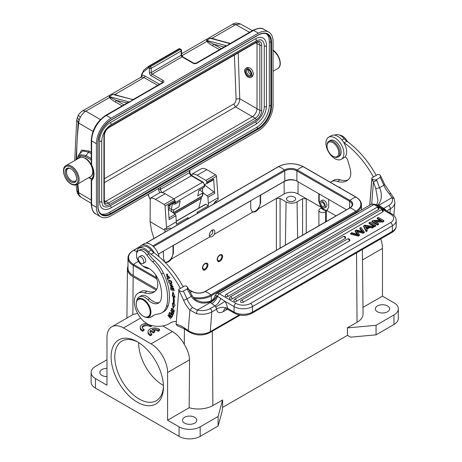 <?xml version="1.0" encoding="UTF-8"?>
<svg xmlns="http://www.w3.org/2000/svg" width="462" height="462" viewBox="0 0 462 462"><rect width="100%" height="100%" fill="white"/><g stroke="black" fill="none" stroke-linecap="round" stroke-linejoin="round"><path stroke-width="0.69" d="M156.78 289.154L133.235 275.566A17.92 10.349 0 0 1 127.986 268.249L127.986 258.027A17.92 10.349 0 0 0 133.235 265.344L133.235 275.566M346.581 209.771L296.887 181.081A8.57 4.949 0 0 0 284.759 181.081L158.322 254.083M150.19 312.116A9.869 5.7 -120 0 0 143.214 300.023A9.869 5.7 -120 0 0 136.232 304.054A9.869 5.7 -120 0 0 143.214 316.141A9.869 5.7 -120 0 0 150.19 312.116M136.232 304.054L136.232 303.632A10.389 6 60 0 1 138.386 298.874A10.389 6 60 0 1 146.39 301.657A10.389 6 60 0 1 150.93 312.116A10.389 6 60 0 1 148.776 316.868A10.389 6 60 0 1 143.584 316.354L143.214 316.141M202.824 188.028L202.287 191.638M201.536 196.708L201.328 198.077A3.898 2.252 60 0 1 201.276 198.342L174.474 213.814M172.303 203.598L171.431 209.453M170.114 204.758L169.571 208.379M198.752 208.16L201.276 198.342M251.126 74.226A3.246 1.877 60 0 1 250.473 75.421A3.246 1.877 60 0 1 248.845 75.26A3.246 1.877 60 0 1 246.725 72.401A3.246 1.877 60 0 1 247.222 69.797A3.246 1.877 60 0 1 248.585 69.826M248.279 69.71A3.246 1.877 60 0 0 250.502 74.307A3.246 1.877 -120 0 0 251.074 74.549M248.296 69.641L248.296 69.641A4.025 2.327 60 0 1 251.143 74.573A4.025 2.327 60 0 1 248.296 76.213A4.025 2.327 60 0 1 245.449 71.281A4.025 2.327 60 0 1 248.296 69.641L248.296 69.641M248.296 77.166A5.197 2.997 -120 0 0 250.895 77.425A5.197 2.997 -120 0 0 251.692 73.262A5.197 2.997 -120 0 0 248.296 68.682A5.197 2.997 60 0 0 245.697 68.428A5.197 2.997 60 0 0 244.9 72.592A5.197 2.997 60 0 0 248.296 77.166M184.569 423.117A7.144 4.123 0 0 0 192.354 424.012A7.144 4.123 0 0 0 196.766 420.201A7.144 4.123 0 0 0 194.675 417.29A7.144 4.123 0 0 0 186.891 416.395A7.144 4.123 0 0 0 182.478 420.201A7.144 4.123 0 0 0 184.569 423.117M150.081 332.293A4.533 2.616 0 0 1 150.699 331.41L153.372 332.952L154.758 332.149L154.758 331.087L152.096 329.55A4.533 2.616 180 0 1 158.177 330.214L158.177 331.271A4.533 2.616 0 0 0 153.372 330.29M158.177 331.271L159.581 330.463L159.581 329.4A6.491 3.748 0 0 0 152.362 328.211A6.491 3.748 0 0 0 148.019 331.745A6.491 3.748 0 0 0 150.45 334.673L151.836 333.87A4.533 2.616 180 0 1 149.983 331.762A4.533 2.616 180 0 1 150.699 330.347L153.372 331.889L154.758 331.087M158.177 330.214L159.581 329.4M148.019 331.745L148.019 332.807A6.491 3.748 0 0 0 150.45 335.735L150.45 334.673M150.45 335.735L151.836 334.933L151.836 333.87M150.699 331.41L150.699 330.347M153.372 332.952L153.372 331.889M146.691 323.498A6.491 3.748 0 0 0 140.24 327.246A6.491 3.748 0 0 0 142.671 330.168L144.057 329.371A4.533 2.616 180 0 1 142.204 327.258A4.533 2.616 180 0 1 145.328 324.769A4.533 2.616 180 0 1 150.393 325.71L151.022 325.346M140.24 327.246L140.24 328.309A6.491 3.748 0 0 0 142.671 331.231L144.057 330.428L144.057 329.371M142.671 331.231L142.671 330.168M150.393 325.71L150.393 326.773A4.533 2.616 0 0 0 145.773 325.762A4.533 2.616 0 0 0 142.296 327.789M150.393 326.773L151.796 325.958L151.796 325.537M106.97 368.364A7.144 4.123 0 0 0 99.827 372.488A7.144 4.123 0 0 0 101.923 375.404A7.144 4.123 0 0 0 106.97 376.611M287.884 197.095A4.545 2.622 0 0 0 286.555 198.949A4.545 2.622 0 0 0 289.356 201.374A4.545 2.622 0 0 0 294.311 200.808A4.545 2.622 0 0 0 295.645 198.949A4.545 2.622 0 0 0 292.839 196.523A4.545 2.622 0 0 0 287.884 197.095M296.038 180.654A9.869 5.7 0 0 0 284.118 181.56L260.608 195.131L260.666 202.801L258.616 208.691C256.722 211.221 254.805 212.329 252.87 212.012L252.223 211.752L250.75 208.524L250.693 200.86L173.365 245.501L173.423 253.17L171.373 259.061C169.479 261.59 167.562 262.699 165.627 262.376L164.986 262.121L163.508 258.893L163.357 251.172M173.002 245.605L173.002 252.922A7.011 4.048 -60 0 1 170.085 259.823A7.011 4.048 -60 0 1 164.767 261.977M326.438 211.417L325.537 211.942A3.898 2.252 180 0 1 320.027 211.942A3.898 2.252 180 0 1 318.884 210.349A3.898 2.252 180 0 1 320.027 208.76L320.928 208.235L326.438 211.417L326.288 221.489M318.832 193.751L318.774 201.207L320.824 207.097L323.683 209.829L326.576 210.418L327.212 210.158L328.696 206.936L328.748 199.48M284.211 193.913L276.403 198.417L280.076 198.417L286.047 201.865A7.79 4.499 180 0 0 297.066 201.865L302.575 198.683L306.248 198.683L297.984 193.913A9.742 5.625 180 0 0 284.211 193.913L284.118 181.56M205.128 263.357L207.097 263.178C209.725 264.507 205.694 271.61 203.251 269.958L202.42 268.156C202.558 266.118 203.459 264.518 205.128 263.357M219.82 254.874L221.795 254.695C224.422 256.023 220.391 263.126 217.948 261.475L217.117 259.673C217.25 257.634 218.156 256.035 219.82 254.874M214.212 234.326C212.924 236.498 211.579 237.329 210.17 236.827L210.031 236.74C207.675 235.187 211.717 228.471 214.045 230.07C215.061 230.896 215.119 232.311 214.212 234.326L252.87 212.012M260.245 195.241L260.245 202.552A7.011 4.048 -60 0 1 257.328 209.453A7.011 4.048 -60 0 1 252.009 211.608M163.45 251.224L158.356 254.169M327.402 210.031A7.011 4.048 60 0 1 322.095 207.842A7.011 4.048 60 0 1 319.202 200.964L319.202 193.965M320.588 201.178L322.21 200.242A3.898 2.252 60 0 1 325.213 201.288A3.898 2.252 60 0 1 326.911 205.209A3.898 2.252 60 0 1 326.108 206.988L324.486 207.923A3.898 2.252 60 0 1 321.483 206.884A3.898 2.252 60 0 1 319.785 202.962A3.898 2.252 60 0 1 320.588 201.178A3.898 2.252 60 0 1 324.486 203.424A3.898 2.252 60 0 1 324.486 207.923M167.579 420.201L189.16 407.744A20.536 11.856 0 0 0 212.867 405.521L222.615 400.017L218.093 416.493L200.185 426.83A14.934 8.622 180 0 1 179.06 426.83L167.579 420.201L167.579 372.488A23.377 13.496 60 0 0 151.051 343.855L172.39 331.531C177.067 334.315 181.029 338.582 184.286 344.334C187.584 349.728 189.339 354.885 189.541 359.806L167.579 372.488M189.16 407.744L189.541 359.806M156.162 290.072L133.143 276.784A19.479 11.25 180 0 1 127.437 268.763A19.479 11.25 180 0 1 127.986 266.181M133.114 314.489L137.653 313.386M172.39 331.531L162.734 325.953M133.108 314.495L111.816 326.79A23.377 13.496 60 0 0 106.97 337.491L106.97 385.21L95.49 378.58A14.934 8.622 180 0 1 91.118 372.488A14.934 8.622 180 0 1 95.49 366.389L106.97 359.759M91.118 372.488L91.118 382.028A14.934 8.622 0 0 0 95.49 388.126L179.06 436.376A14.934 8.622 0 0 0 200.185 436.376L218.093 426.033L218.093 416.493M111.816 326.79A23.377 13.496 60 0 1 123.504 327.945L151.051 343.855M163.45 387.064A37.012 21.367 60 0 1 137.278 402.177A37.012 21.367 60 0 1 111.105 356.843A37.012 21.367 60 0 1 137.278 341.736A37.012 21.367 60 0 1 163.45 387.064M218.093 426.033L222.112 411.388L222.615 407.438L222.615 400.017M377.425 311.775A7.144 4.123 0 0 0 385.21 312.67A7.144 4.123 0 0 0 389.616 308.859A7.144 4.123 0 0 0 387.526 305.948A7.144 4.123 0 0 0 379.741 305.053A7.144 4.123 0 0 0 375.329 308.859A7.144 4.123 0 0 0 377.425 311.775M222.615 407.386L347.505 335.331L347.401 327.847L347.459 335.302M380.74 238.906A23.377 13.496 -120 0 1 382.472 248.417L382.472 296.136L393.953 302.766A14.934 8.622 180 0 1 398.325 308.859A14.934 8.622 180 0 1 393.953 314.957L376.045 325.3L347.505 327.91M398.325 308.859L398.325 318.405A14.934 8.622 0 0 1 393.953 324.503L376.045 334.84L376.045 325.3M347.505 335.331L350.681 337.162L376.045 334.84M347.401 327.847L357.045 322.28A20.536 11.856 0 0 0 363.063 313.825L362.375 249.509M382.472 296.136L362.993 307.386M138.213 342.29A34.419 19.872 -120 0 0 121.904 341.089A34.419 19.872 -120 0 0 121.904 380.827A34.419 19.872 -120 0 0 156.323 400.698A34.419 19.872 -120 0 0 163.433 385.978M163.415 385.452A34.419 19.872 60 0 1 138.658 342.573M320.795 203.546A2.466 1.426 60 0 1 321.304 202.414A2.466 1.426 60 0 1 323.77 203.84A2.466 1.426 60 0 1 323.77 206.687A2.466 1.426 60 0 1 321.87 206.029A2.466 1.426 60 0 1 320.795 203.546M211.475 230.682A2.599 1.484 -59.6 0 1 212.687 231.947A2.599 1.484 -59.6 0 1 212.687 231.97A2.599 1.484 -59.6 0 1 210.799 235.158A2.599 1.484 -59.6 0 1 209.35 235.129M209.425 235.718L210.799 235.158M212.687 230.936L212.52 230.041M204.857 269A3.194 1.825 -59.6 0 1 204.828 269.017A3.194 1.825 -59.6 0 1 203.823 269.3L202.437 267.752M204.366 269.271A3.898 2.229 -59.6 0 1 204.32 269.3A3.898 2.229 -59.6 0 1 203.199 269.646L204.522 269.184M207.143 264.807L206.219 262.993M204.92 268.965A3.119 1.784 -59.6 0 1 204.885 268.982A3.119 1.784 -59.6 0 1 202.737 267.677A3.119 1.784 -59.6 0 1 204.961 263.894A3.119 1.784 -59.6 0 1 207.143 265.136A3.119 1.784 -59.6 0 1 204.92 268.965M70.871 168.786A8.05 4.649 -120 0 0 66.846 168.387A8.05 4.649 -120 0 0 65.616 174.838A8.05 4.649 -120 0 0 70.871 181.936A8.05 4.649 60 0 0 74.902 182.334A8.05 4.649 60 0 0 76.132 175.883A8.05 4.649 60 0 0 70.871 168.786M178.754 48.874A1.299 0.751 60 0 1 179.389 48.943L180.249 49.44A1.299 0.751 60 0 1 181.168 51.028A1.299 0.751 0 0 0 181.549 50.497A1.299 1.299 0 0 0 180.896 49.376A1.299 0.751 120 0 0 180.249 49.44L150.312 66.724A1.299 0.751 120 0 0 149.393 68.312A1.299 0.751 0 0 0 151.23 68.312A1.299 0.751 -120 0 0 150.312 66.724L149.451 66.228A1.299 0.751 -120 0 0 148.804 66.164L178.742 48.88M210.193 38.248L212.11 38.277L210.193 38.242L230.243 43.665L229.845 43.318L230.752 43.168L226.576 45.784L225.26 45.969L224.353 46.864M255.457 38.779L110.175 122.661A15.067 8.697 120 0 0 99.526 141.112L99.526 201.767A15.067 8.697 120 0 0 102.645 208.662C104.718 209.962 107.45 209.736 110.828 207.981A1.299 0.751 -120 0 0 111.024 206.941A1.299 0.751 -120 0 0 110.175 205.792A12.468 7.196 -60 0 1 103.944 206.41C103.107 206.67 102.373 204.943 101.744 201.236L101.744 140.581C102.31 133.911 105.336 128.667 110.828 124.844L256.11 40.968A1.299 0.751 -120 0 0 256.306 39.928A1.299 0.751 -120 0 0 255.457 38.779A15.067 8.697 120 0 1 262.993 38.034C265.153 39.183 266.32 41.661 266.493 45.461A1.299 0.751 180 0 1 265.69 46.154A1.299 0.751 180 0 1 264.276 45.992L264.276 106.647A12.468 7.196 -60 0 1 255.457 121.916L110.175 205.792M256.11 40.968C256 40.465 261.55 39.172 261.694 40.286A12.468 7.196 -60 0 1 264.276 45.992M250.895 77.425L252.414 76.548L253.499 74.163C252.535 69.462 250.427 67.261 247.176 67.573L245.697 68.428M255.63 42.833L257.022 43.607L256.832 42.25M104.406 201.911L105.677 201.392L108.524 203.037A1.299 0.751 60 0 1 109.442 204.626L256.196 119.901A7.79 4.499 120 0 0 261.706 110.36L261.706 45.247A7.79 4.499 120 0 0 256.196 42.071L109.442 126.796A7.79 4.499 120 0 0 103.933 136.336L103.933 200.387M234.448 55.065L236.07 99.024C236.099 101.172 235.308 102.841 233.708 104.037L104.314 178.736M261.706 110.36A1.299 0.751 0 0 1 259.869 110.36L257.022 108.714C256.71 112.133 255.18 114.784 252.431 116.667L255.278 118.312A6.491 3.748 120 0 0 259.869 110.36L259.869 45.247L257.022 43.607L257.022 108.714L239.726 98.729C239.634 102.31 238.23 105.036 235.51 106.901L252.431 116.667L105.677 201.392L104.314 200.577M100.901 213.825A18.18 10.499 120 0 0 109.171 212.526L256.468 127.483A18.18 10.499 120 0 0 269.329 105.215L269.329 41.592A18.18 10.499 120 0 0 266.32 33.784M96.402 207.282A20.778 11.995 120 0 0 100.704 216.793A20.778 11.995 120 0 0 111.094 215.766L258.397 130.717A20.778 11.995 120 0 0 273.094 105.267L273.094 41.644A20.778 11.995 120 0 0 268.786 32.132A20.778 11.995 120 0 0 258.397 33.16L111.094 118.203A20.778 11.995 120 0 0 96.402 143.653L96.402 207.282L91.626 204.522A1.299 0.751 180 0 1 91.245 203.99L91.245 179.943A1.299 0.751 180 0 0 91.626 180.469A1.299 1.057 -130.1 0 1 91.707 178.95A1.299 1.299 0 0 0 91.245 179.943M91.384 165.003A1.299 1.299 0 0 1 91.245 164.42A1.299 0.751 0 0 0 91.626 164.951L91.384 165.003C94.953 171.546 93.497 178.372 91.707 178.95M91.245 159.962L85.545 156.699L86.001 155.515L80.59 154.568L77.795 157.271L79.054 154.279M85.545 156.699L80.844 155.763L77.922 158.691M79.106 120.299L80.244 117.284L78.136 122.667L78.719 123.152L79.106 120.299L77.339 117.233M109.69 97.742C110.643 98.984 112.468 100.37 115.171 101.906A1.299 0.757 119.6 0 0 116.083 100.312L110.343 97.418L109.534 97.494L85.857 111.169C83.795 112.324 81.924 114.362 80.249 117.284L78.361 115.159L76.75 119.577L74.74 160.533M100.404 119.56L85.857 111.169L82.652 110.868C82.479 110.539 78.338 114.484 78.361 115.154M80.821 197.118L79.066 194.866L78.719 192.567L78.13 192.29L78.771 194.687L79.73 196.35L80.81 197.112M202.119 196.356A1.299 1.299 0 0 0 202.599 195.588A1.299 0.889 -168.4 0 1 202.223 196.067L202.83 191.955L199.434 189.992M203.216 192.585L197.707 195.992L198.879 190.309L204.025 187.341L204.331 185.84A2.599 1.502 -120 0 0 202.535 182.236L191.36 175.785A1.299 0.751 -60 0 1 192.007 175.722C190.76 174.821 190.061 173.608 189.905 172.072L189.905 170.264M168.243 207.611L171.974 209.765L173.833 209.777L178.973 206.809L180.145 201.126L175.006 204.094L173.146 204.083L172.216 203.546M204.389 186.896L204.025 187.341M202.044 196.408A1.299 0.751 -120 0 0 202.223 196.067L173.204 212.82L173.833 209.777M129.227 101.986L127.916 102.171L127.899 102.552L129.233 101.986L109.176 96.57L112.849 94.444L115.2 94.566L118.861 95.825M127.91 102.166L127.01 103.066M126.796 102.899L116.083 100.312L124.001 104.799M109.534 97.494L109.176 96.57L110.129 97.257L109.534 97.499M132.502 99.515L133.408 99.37L132.9 99.867L129.233 101.986M132.502 99.521L112.849 94.444L114.582 94.687L144.017 77.587A6.491 3.748 -120 0 0 141.563 77.021L141.984 75.312L141.262 77.079M114.582 94.687L115.2 94.566M114.94 94.768L116.008 95.051M219.502 49.665L212.514 45.703C209.812 44.173 207.987 42.787 207.034 41.545L206.52 40.367L207.473 41.054L181.832 55.758M212.514 45.703A1.299 0.757 119.6 0 0 213.427 44.109L207.692 41.216L207.034 41.54M240.5 23.995L235.787 24.607L212.11 38.277L216.204 39.622M211.925 38.485L212.543 38.363M212.283 38.565L213.352 38.848M225.26 45.969L225.242 46.356L226.576 45.784L206.52 40.367L210.193 38.242M141.563 77.021L140.841 77.691M141.297 76.698L140.922 77.229M179.556 48.862A1.299 1.057 51.4 0 0 178.684 48.914L148.747 66.199A1.299 1.057 51.4 0 0 148.533 67.816L143.844 71.564A1.299 1.057 -128.6 0 1 144.057 69.947M224.705 308.691L223.238 311.631C219.502 313.554 217.273 312.762 216.557 309.251L211.833 311.896A2.599 1.502 -120 0 0 210.164 308.633A12.988 8.131 -175.4 0 1 197.291 310.037L192.452 307.444A17.406 10.048 60 0 1 186.943 298.897A70.911 40.939 -120 0 0 183.316 291.118C182.068 291.672 180.59 291.435 178.875 290.407L178.875 289.252L183.171 286.867A67.533 38.993 -120 0 0 153.806 252.633A12.988 7.496 60 0 1 151.149 250.133A11.429 6.601 -120 0 0 141.863 246.535L139.102 248.129A11.429 6.601 60 0 1 148.394 251.721A12.988 7.496 -120 0 0 151.051 254.221A67.533 38.993 60 0 1 180.417 288.455M216.557 309.251C216.054 308.87 217.7 308.235 221.506 307.346C226.761 307.207 227.529 308.83 227.408 308.131L227.622 309.24L224.827 308.616M216.424 309.245A2.599 1.502 -120 0 0 215.818 307.132L214.992 305.85L210.164 308.633M178.869 289.252L176.138 324.307A27.275 15.748 60 0 1 184.142 327.795L188.242 330.578A15.587 9.76 4.6 0 0 210.239 331.681L211.833 311.896A15.587 9.76 -175.4 0 1 196.385 313.582L197.291 310.037L210.412 302.466L209.95 302.073L210.019 301.23C212.595 300.283 214.264 298.492 215.015 295.847L216.718 293.537A5.197 2.997 -120 0 1 219.317 293.797L235.909 303.401A2.599 1.496 -59.9 0 0 234.072 306.583L225.006 301.334L217.556 296.321C216.395 299.503 214.478 301.923 211.798 303.58L210.412 302.466C213.975 300.421 216.083 298.221 216.73 295.865L216.603 295.796C216.672 296.945 211.758 302.119 209.95 302.073C202.044 304.475 195.807 302.593 191.222 296.431L191.926 295.385C193.942 298.256 195.542 299.907 196.737 300.323L201.738 302.056C206.589 302.131 209.35 301.853 210.019 301.23M196.385 313.582L189.894 310.037L192.452 307.438M183.131 286.792L184.563 285.966L186.405 286.065L187.578 287.277L187.168 288.889L183.316 291.118M376.166 175.346L377.598 174.515L379.441 174.613L380.613 175.831L380.203 177.443A70.911 40.939 60 0 1 383.835 185.227A17.406 10.048 -120 0 0 389.345 193.763M369.698 205.215L371.904 177.806L376.207 175.416A67.533 38.993 -120 0 0 346.841 141.181A12.988 7.496 60 0 1 344.184 138.681A11.429 6.601 -120 0 0 334.892 135.089L334.759 135.17M369.791 205.163L371.91 178.961C373.637 179.989 375.115 180.226 376.351 179.672L380.203 177.443M371.91 178.961L371.904 177.806M177.229 325.722L176.149 324.359M176.143 323.152L176.138 323.723M178.869 289.281L176.138 324.307M371.904 177.83L371.898 178.985A68.312 39.443 60 0 1 373.463 181.988L375.791 188.692L377.939 200.699L377.177 203.534L376.247 204.955M376.351 179.672A70.911 40.939 60 0 1 376.721 180.405L373.463 181.988L371.685 204.088M376.721 180.405L379.55 187.699C382.351 194.005 381.93 199.734 378.286 204.88L376.455 205.07M390.482 193.549L389.345 193.769L391.972 197.638A12.988 8.131 -175.4 0 1 388.692 205.567L382.934 208.824M394.138 198.568L391.972 197.644L378.852 205.215L378.286 204.88L377.35 205.59M385.626 210.383A2.599 1.502 -120 0 0 385.164 209.361L378.852 205.215L377.852 205.885M220.813 298.308C219.623 301.732 217.683 304.244 214.992 305.85L211.798 303.58M216.603 295.796C215.361 295.357 214.836 295.478 215.021 296.165M217.556 296.321L216.73 295.865M187.953 289.091C188.669 288.854 188.531 289.033 187.543 289.628L191.222 296.431L186.943 298.897A2.599 0.445 -22.9 0 1 183.564 300.219A68.312 39.443 -120 0 0 178.863 290.431M380.607 175.831L384.684 184.471A2.599 0.445 157.1 0 1 383.835 185.227L379.55 187.699L375.791 188.692M380.509 206.173L379.331 206.739M357.409 233.737L355.203 230.711L356.468 229.978L362.97 231.705L359.869 228.014L360.932 227.402L364.258 231.849L363.242 232.438L356.473 230.746L359.401 234.656L359.396 235.505L358.321 236.128L350.704 234.153L350.704 233.31L351.778 232.686L358.073 234.529L357.403 233.732L357.409 234.586M355.203 230.711L355.197 231.56L357.161 234.251M359.869 228.014L359.869 228.863L362.168 231.629L362.168 230.781M364.258 231.849L364.258 232.698L363.242 233.287L357.288 231.803M369.086 222.69L370.143 222.083L375.652 225.271L375.652 226.12L374.595 226.732L369.086 223.539L369.086 222.69L374.601 225.883L374.595 226.732M382.68 221.217L382.68 222.06L383.76 221.437L383.766 220.593L382.68 221.217L374.174 221.119L378.505 223.625L378.505 224.474L377.494 225.058L371.985 221.87L371.985 221.021L377.494 224.209L377.494 225.058M380.076 220.472L377.24 218.832L377.246 217.983L381.572 220.49L373.065 220.397L371.985 221.021M382.68 222.06L375.67 221.985M349.416 240.95A1.559 0.901 0.1 0 0 349.873 240.315A1.559 1.559 0 0 0 347.534 238.964A1.559 0.901 -120 0 1 348.313 239.039A1.559 0.901 60 0 1 349.416 240.95L243.203 302.269A1.559 0.901 0.1 0 1 241.505 302.466A1.559 0.901 0.1 0 1 240.546 301.628A1.559 1.559 0 0 1 241.326 300.283L347.534 238.964M345.195 238.502A1.559 0.901 0.1 0 0 345.651 237.866A1.559 1.559 0 0 0 343.312 236.515A1.559 0.901 -120 0 1 344.092 236.596A1.559 0.901 60 0 1 345.195 238.502L236.527 301.241A1.559 0.901 0.1 0 1 234.829 301.432A1.559 0.901 0.1 0 1 233.87 300.6A1.559 1.559 0 0 1 234.65 299.255L343.312 236.515M382.75 211.937A1.559 0.901 0.1 0 0 383.206 211.296A1.559 1.559 0 0 0 380.873 209.944A1.559 0.901 -120 0 1 381.652 210.025A1.559 0.901 60 0 1 382.75 211.937L232.143 298.885A1.559 0.901 0.1 0 1 230.446 299.081A1.559 0.901 0.1 0 1 229.481 298.25A1.559 1.559 0 0 1 230.261 296.899L380.873 209.944M378.528 209.488A1.559 0.901 0.1 0 0 378.984 208.853A1.559 1.559 0 0 0 376.646 207.502A1.559 0.901 -120 0 1 377.425 207.582A1.559 0.901 60 0 1 378.528 209.488L227.922 296.442A1.559 0.901 0.1 0 1 226.218 296.633A1.559 0.901 0.1 0 1 225.26 295.801A1.559 1.559 0 0 1 226.039 294.456L376.646 207.502M372.378 227.165L369.785 226.732L366.458 228.65L367.25 230.971L366.135 231.618L363.681 226.663L363.681 225.814L364.813 225.161L373.579 226.472L372.378 227.165L372.378 228.009L369.785 227.581L366.805 229.296M373.579 226.472L373.579 227.321L372.378 228.009M367.25 230.122L366.135 230.769L366.135 231.618M366.135 230.769L363.681 225.814M369.785 227.581L369.785 226.732M364.807 225.837L366.17 228.136L368.867 226.576L364.801 225.837M365.615 227.061L367.44 227.396M359.401 234.656L358.321 235.279L358.321 236.128M358.321 235.279L350.704 233.31M363.242 232.438L363.242 233.287M375.652 225.271L374.601 225.883M378.505 223.625L377.494 224.209M377.246 217.983L378.251 217.4L383.766 220.593M330.174 153.881A8.31 4.799 -120 0 0 332.894 156.225A8.31 4.799 -120 0 0 338.606 154.354A8.31 4.799 -120 0 0 335.62 144.999A8.31 4.799 -120 0 0 327.021 146.044A8.31 4.799 -120 0 0 330.174 153.881M332.894 156.225L333.448 156.543A9.09 5.249 -120 0 0 337.993 156.993A9.09 5.249 -120 0 0 336.423 144.265A9.09 5.249 -120 0 0 328.904 141.251A9.09 5.249 -120 0 0 327.021 145.409L327.021 146.044M328.904 141.251L330.186 140.506A9.09 5.249 60 0 1 337.71 143.52A9.09 5.249 60 0 1 339.275 156.254L337.993 156.993M347.84 141.909A25.976 14.998 60 0 1 346.361 139.865L345.709 140.246M339.651 135.17A9.09 5.249 60 0 1 346.361 139.865M155.555 274.717L157.057 279.949A14.287 8.247 -120 0 1 157.733 285.689A14.287 8.247 -120 0 1 156.266 289.94A26.571 15.344 60 0 1 153.569 292.319A26.571 15.344 60 0 1 144.392 292.85A18.18 10.499 -120 0 0 138.115 293.214A18.18 10.499 -120 0 0 136.071 309.962A18.18 10.499 -120 0 0 150.543 325.225A59.742 34.494 60 0 0 169.45 323.527A59.742 34.494 60 0 0 170.189 323.077L170.9 322.667M176.27 321.535A28.575 16.493 -120 0 0 170.536 322.869A28.575 16.493 -120 0 0 170.189 323.077M136.74 253.176A11.429 6.601 60 0 1 136.769 252.552A11.429 6.601 60 0 1 139.102 248.129M148.943 268.434A11.429 6.601 60 0 1 144.104 266.909A11.429 6.601 60 0 1 143.006 266.072M168.67 314.172L170.934 316.944L168.018 315.13L167.85 315.379L170.738 318.913L168.63 315.91L171.541 317.717L171.708 317.469L168.907 314.033M174.134 304.394A45.068 26.016 -120 0 0 174.024 296.766L175.058 297.222L172.869 291.747L172.234 295.98L173.117 296.367A43.769 25.271 60 0 1 173.215 303.777L172.332 303.176L173.1 308.194L175.162 305.093L174.134 304.394M173.828 290.708L174.197 290.783L173.585 288.201L170.432 287.543L171.067 290.205L171.442 290.286L170.917 288.092L171.991 288.317L172.459 290.292L172.828 290.373L172.361 288.392L173.325 288.594L173.828 290.708L174.139 290.529M170.085 278.02L169.889 277.547L167.094 277.974L168.029 280.22L168.359 280.174L167.619 278.401L170.085 278.02M173.175 314.495L173.66 313.334L170.57 310.21L171.708 311.775C171.39 313.617 171.881 314.512 173.181 314.466M166.961 276.611L166.718 274.647L168.821 276.957L166.487 274.168L167.77 277.333L166.961 276.605M173.152 312.017L173.983 312.087L172.886 309.049L171.211 308.391L173.152 312.017L173.648 311.671M171.552 283.656C172.17 282.074 171.512 280.994 169.566 280.434L168.913 280.659C168.393 282.727 169.277 283.726 171.552 283.656L171.431 283.737M169.566 280.434L168.913 280.659L169.462 280.342M170.432 286.221L170.438 284.286L169.947 284.43L171.494 287.093L171.766 285.048L172.47 287.173L172.823 287.098L171.477 284.604L171.269 285.678L171.818 285.36M170.438 284.286L169.947 284.43M171.269 285.672L171.148 286.607M171.858 285.984L170.426 286.226M172.003 316.972L172.771 315.5L169.768 312.162L168.977 313.686L169.329 314.079L169.981 312.826L171.004 313.964L170.414 315.09L170.767 315.482L171.356 314.351L172.274 315.373L171.65 316.58L172.003 316.972M172.309 316.383L171.65 316.58M172.199 316.262L172.661 315.379M171.073 314.893L171.39 313.964M169.635 313.49L170.01 312.433M169.525 313.363L168.977 313.686M170.414 315.09L170.969 314.772M168.145 315.211L167.85 315.379M138.115 293.214L140.87 291.626A18.18 10.499 60 0 1 147.147 291.262A26.571 15.344 60 0 0 154.874 291.401M347.909 179.955A26.571 15.344 60 0 1 340.182 179.81A18.18 10.499 60 0 0 333.905 180.174L331.15 181.768A18.18 10.499 -120 0 0 330.376 182.299M345.126 156.814A3.898 2.252 -120 0 1 347.742 160.326L350.092 168.497A14.287 8.247 -120 0 1 350.768 174.238A14.287 8.247 -120 0 1 349.301 178.488A26.571 15.344 60 0 1 346.604 180.873A26.571 15.344 60 0 1 337.427 181.404A18.18 10.499 -120 0 0 331.15 181.768M343.728 142.498A12.988 7.496 -120 0 0 344.086 142.775A67.533 38.993 60 0 1 373.452 177.01M344.086 142.775L346.841 141.181M153.806 252.633L151.051 254.221M174.786 296.54L174.024 296.766M173.585 307.461L173.002 303.626M173.117 296.367L173.666 296.05A43.769 25.271 -120 0 1 173.77 303.459L173.215 303.777M173.666 296.05L172.782 295.663L172.234 295.98M172.782 295.663L173.238 292.66M173.637 288.415L173.325 288.594M173.591 288.219L172.361 288.392M172.771 290.113L172.459 290.292M172.603 288.253L171.991 288.317M172.54 287.999L170.917 288.092M171.379 290.026L171.067 290.205M169.993 277.801L167.619 278.401M167.891 278.245L167.735 277.876M173.285 314.264L172.915 314.05M171.945 312.474L172.13 311.786M173.383 313.773L173.741 312.941L173.186 313.271L172.834 314.091L173.383 313.773M172.846 314.062L172.823 314.073C171.904 313.877 171.656 313.236 172.078 312.145L173.186 313.265M166.476 274.85L166.788 274.041M169.15 276.311L168.52 276.519M167.885 274.157L166.718 274.647M174.197 311.844L173.706 311.7M171.466 308.835L171.541 308.316M173.695 311.648L171.477 309.967L171.489 308.824L172.782 309.373L173.747 310.539L173.695 311.648L174.278 311.313M172.083 308.483L171.489 308.824M172.782 309.373L173.337 309.049M173.747 310.539L174.295 310.221M171.673 283.535L170.57 283.397M169.121 281.162L169.34 280.457M170.813 281.266L171.171 283.27L171.881 282.825M170.287 280.607L169.277 281.04L170.287 280.607M171.171 283.27L169.669 283.067C168.682 281.97 168.717 281.254 169.768 280.925L170.813 281.254L171.367 280.936M172.88 286.457L173.025 286.856L172.47 287.173M171.795 285.031L171.829 284.563M171.691 286.821L171.217 286.619M170.299 284.881L170.368 284.286M154.32 253.003A12.728 7.346 -120 0 0 141.395 245.305A12.728 7.346 -120 0 0 139.241 248.048M141.395 245.305L144.15 243.717A12.728 7.346 60 0 1 159.153 256.814M152.61 261.781L154.447 260.718A25.976 14.998 60 0 1 148.735 253.967L146.899 255.024A25.976 14.998 -120 0 0 152.61 261.781A25.976 14.998 60 0 1 161.486 273.966A40.159 23.187 60 0 1 166.412 306.606A25.976 14.998 60 0 1 161.81 312.838A25.976 14.998 60 0 1 158.287 313.981A38.964 22.494 -120 0 0 152.997 315.696A38.964 22.494 -120 0 0 151.334 316.84A11.689 6.751 -120 0 1 150.837 317.18A11.689 6.751 -120 0 1 146.604 317.348M154.447 260.718A25.976 14.998 60 0 1 163.323 272.909L161.486 273.966M161.81 312.838L163.646 311.775A25.976 14.998 60 0 0 168.249 305.549A40.159 23.187 -120 0 0 163.323 272.909M153.938 315.205A38.964 22.494 -120 0 0 153.17 315.777A11.689 6.751 60 0 1 152.674 316.118L150.837 317.18M146.899 255.024A9.09 5.249 -120 0 0 138.415 250.75A9.09 5.249 -120 0 0 137.491 259.361A9.09 5.249 -120 0 0 144.981 266.84A16.886 9.748 60 0 1 159.644 282.813A31.583 18.237 60 0 1 161.244 298.452A14.287 8.247 60 0 1 158.426 303.136A14.287 8.247 60 0 1 147.823 299.728A11.689 6.751 -120 0 0 139.149 296.933L140.985 295.876A11.689 6.751 60 0 1 149.659 298.666A14.287 8.247 -120 0 0 159.286 302.506M138.415 250.75L140.252 249.688A9.09 5.249 60 0 1 148.735 253.967M140.714 255.971A3.898 2.252 60 0 1 141.037 255.711A3.898 2.252 60 0 1 144.138 256.866A3.898 2.252 60 0 1 145.726 260.926A3.898 2.252 60 0 1 144.929 262.462A3.898 2.252 60 0 1 144.542 262.607M139.149 296.933A11.689 6.751 -120 0 0 136.885 300.519M138.467 259.644A3.829 2.212 -120 0 0 142.972 263.519A3.829 2.212 -120 0 0 143.636 260.753A3.829 2.212 -120 0 0 139.137 256.884A3.829 2.212 -120 0 0 138.467 259.644M343.832 154.816A12.728 7.346 -120 0 0 338.912 141.268A12.728 7.346 -120 0 0 328.551 137.249A12.728 7.346 -120 0 0 325.999 141.736A12.728 7.346 -120 0 0 330.919 155.278A12.728 7.346 -120 0 0 341.279 159.298A12.728 7.346 -120 0 0 343.832 154.816M328.551 137.249L331.306 135.661A12.728 7.346 60 0 1 341.666 139.674A12.728 7.346 60 0 1 346.592 153.222A12.728 7.346 60 0 1 344.034 157.704L341.279 159.298M213.456 204.129L214.807 202.119A2.599 1.484 -59.6 0 1 215.962 200.987L218.07 199.769L218.087 197.736L208.35 203.355L207.9 197.28A1.299 0.751 -120 0 0 207.126 195.882L203.153 192.897M205.382 204.4A0.52 0.3 60 0 1 205.734 204.308L208.333 205.833L208.35 203.355M208.333 205.833L196.945 212.405L198.025 213.04M188.843 218.341L187.763 217.712L176.374 224.284L175.941 215.731A1.299 0.751 60 0 0 175.167 214.333L169.011 217.891M171.229 228.511L169.9 228.043A2.599 1.484 -59.6 0 0 168.751 228.245L166.643 229.458L165.055 205.965A1.299 0.751 -120 0 0 164.149 204.475L155.434 199.353A12.468 7.201 -120 0 0 150.277 198.238L160.008 192.619A12.468 7.201 60 0 1 165.165 193.734L173.885 198.856A1.299 0.751 60 0 1 174.792 200.346L174.879 201.472L168.081 205.498L169.144 219.658L175.941 215.731M174.613 202.16L168.116 205.913L174.567 202.183A1.299 0.751 -120 0 0 174.613 202.16A1.299 0.751 -120 0 0 174.879 201.472M168.364 209.222L175.167 214.333M187.763 217.712L187.751 218.971M166.655 227.425L176.392 221.806M165.073 232.068L164.807 228.384L166.643 229.458M164.79 230.301L150.098 221.673L151.49 230.469L153.973 238.473M204.712 184.425A2.212 1.276 -120 0 0 205.064 184.361L206.526 183.737A1.299 0.751 -120 0 0 206.566 183.714A1.299 0.751 -120 0 0 206.832 183.021L206.751 181.895A1.299 0.751 -120 0 0 205.844 180.405L197.124 175.283A12.468 7.201 -120 0 0 191.967 174.168L191.955 175.693M215.91 202.714L216.181 200.86M191.967 174.168L201.703 168.549A12.468 7.201 60 0 1 206.861 169.664L215.581 174.786A1.299 0.751 60 0 1 216.487 176.276L218.087 197.736M204.747 185.066L213.923 191.961A1.299 0.751 60 0 1 214.691 193.359L213.629 179.094A1.299 0.751 60 0 1 213.363 179.787A1.299 0.751 60 0 1 213.317 179.81L206.612 183.685M150.277 198.238L150.098 221.673M219.548 260.516A3.194 1.825 -59.6 0 1 219.519 260.533A3.194 1.825 -59.6 0 1 218.514 260.816L217.128 259.269M219.057 260.787A3.898 2.229 -59.6 0 1 219.011 260.816A3.898 2.229 -59.6 0 1 217.897 261.163L219.213 260.701M221.835 256.323L220.917 254.51M219.617 260.481A3.119 1.784 -59.6 0 1 219.577 260.499A3.119 1.784 -59.6 0 1 217.429 259.199A3.119 1.784 -59.6 0 1 219.652 255.411A3.119 1.784 -59.6 0 1 221.835 256.653A3.119 1.784 -59.6 0 1 219.617 260.481M92.983 131.393L78.748 123.088M78.759 192.683L91.245 200.052M156.762 278.927L133.235 265.344A0.78 0.45 120 0 1 133.657 264.483L156.381 277.604M188.681 289.455L192.4 291.603A0.78 0.45 120 0 0 192.14 291.586L188.773 289.639M183.489 286.59L182.796 286.192M138.536 261.452A17.146 9.898 120 0 0 133.657 264.483A17.331 10.002 0 0 1 133.657 250.335A0.78 0.45 -120 0 0 133.397 250.352C129.793 252.564 127.986 255.122 127.986 258.027M192.4 291.603C196.546 293.549 200.699 293.549 204.845 291.603A0.78 0.45 60 0 1 205.105 291.586A9.165 5.29 0 0 1 192.14 291.586A17.146 9.898 120 0 0 190.205 292.342M194.358 298.51A17.92 10.349 0 0 0 211.296 295.778L211.296 300.67M193.295 297.361A17.331 10.002 0 0 0 210.874 294.918A0.78 0.45 60 0 1 211.296 295.778L356.208 212.11L356.208 213.005M204.845 291.603L349.757 207.935A0.78 0.45 60 0 1 350.017 207.917L205.105 291.586A17.146 9.898 60 0 1 210.874 294.918L355.792 211.25A0.78 0.45 60 0 1 356.208 212.11A17.92 10.349 0 0 0 361.457 204.793C361.457 201.888 359.655 199.33 356.046 197.124L303.338 166.69C294.993 162.711 286.654 162.711 278.309 166.69L145.865 243.156M349.757 207.935C350.167 208.067 352.668 205.313 352.108 204.793A8.57 4.949 0 0 0 349.595 201.293A0.78 0.45 -60 0 1 350.017 200.433A9.165 5.29 0 0 1 350.017 207.917A17.146 9.898 60 0 1 355.792 211.25A17.331 10.002 0 0 0 355.792 197.101A0.78 0.45 -60 0 1 356.046 197.124M349.595 208.033L349.595 201.293L296.887 170.865A0.78 0.45 -60 0 1 297.303 170.004L350.017 200.433A17.146 9.898 -60 0 1 355.792 197.101L303.078 166.667A0.78 0.45 -60 0 1 303.338 166.69M296.887 181.081L296.887 170.865A8.57 4.949 0 0 0 284.759 170.865A0.78 0.45 -120 0 0 284.344 170.004A9.165 5.29 0 0 1 297.303 170.004A17.146 9.898 -60 0 1 303.078 166.667A17.331 10.002 0 0 0 278.569 166.667A0.78 0.45 -120 0 0 278.309 166.69M152.76 245.969L284.344 170.004A17.146 9.898 -120 0 0 278.569 166.667L146.136 243.133M284.759 181.081L284.759 170.865L153.494 246.65M139.894 246.731L133.657 250.335A17.146 9.898 -120 0 1 136.862 251.79M136.769 257.028A9.165 5.29 0 0 0 137.618 259.667M174.301 213.681L201.328 198.077M272.747 50.087C279.348 53.552 283.021 65.997 277.812 68.486A10.909 6.301 -120 0 0 279.614 60.216A10.909 6.301 -120 0 0 273.094 50.595M325.537 211.942L325.537 221.922M306.248 233.056L306.248 198.683L320.824 207.097M302.575 198.683L302.575 235.175M297.066 201.865L297.609 238.046M285.401 245.097L286.047 201.865M280.076 248.169L280.076 198.417M258.616 208.691L276.403 198.417L276.403 250.288M210.031 236.74L171.373 259.061M165.627 262.376L165.304 262.566M260.245 202.552L260.666 202.801M173.002 252.922L173.423 253.17M336.018 215.87L326.576 210.418M318.774 201.207L319.202 200.964M298.077 181.774L297.984 193.913M212.306 331.185L212.867 405.521M184.286 344.334L184.402 328.8M133.143 276.784L132.86 314.576M95.49 378.58L95.49 388.126M140.702 318.018L123.504 327.945M179.06 436.376L179.06 426.83M200.185 426.83L200.185 436.376M393.953 324.503L393.953 314.957M382.472 248.417L362.485 259.956M357.045 322.28L356.525 252.887M70.039 168.376A7.271 4.198 -120 0 0 66.528 172.921A7.271 4.198 -120 0 0 71.61 180.873A7.271 4.198 -120 0 0 76.507 179.574M70.871 167.088A10.129 5.85 60 0 1 78.038 179.499A10.129 5.85 60 0 1 70.871 183.633A10.129 5.85 -120 0 1 63.71 171.223A10.129 5.85 -120 0 1 70.871 167.088M76.877 184.488A10.909 6.301 60 0 0 78.552 175.751A10.909 6.301 60 0 0 71.425 166.135A10.909 6.301 -120 0 0 65.968 165.592C60.765 168.081 64.432 180.527 71.032 183.992C73.239 185.233 75.185 185.401 76.877 184.488L90.471 176.646C95.68 174.157 92.007 161.712 85.406 158.252C82.207 156.982 80.255 156.814 79.562 157.75A10.909 6.301 -120 0 1 85.014 158.287A10.909 6.301 60 0 1 92.14 167.902A10.909 6.301 60 0 1 90.471 176.646M91.245 164.42L91.245 140.367A1.299 0.751 0 0 0 91.626 140.898A20.778 11.995 -60 0 1 106.324 115.448A1.299 0.751 -120 0 0 105.671 115.385L127.893 102.552M110.175 122.661A1.299 0.751 60 0 1 111.024 123.804A1.299 0.751 60 0 1 110.828 124.844M99.526 141.112A1.299 0.751 0 0 0 100.941 141.274A1.299 0.751 0 0 0 101.744 140.581M99.526 201.767A1.299 0.751 0 0 0 100.941 201.929A1.299 0.751 0 0 0 101.744 201.236M266.493 45.461L266.493 106.116C265.904 113.773 262.439 119.768 256.11 124.105A1.299 0.751 -120 0 0 256.306 123.059A1.299 0.751 -120 0 0 255.457 121.916M266.493 106.116A1.299 0.751 180 0 1 265.69 106.809A1.299 0.751 180 0 1 264.276 106.647M238.196 52.899L239.726 98.729L236.076 99.024M233.708 104.037L235.51 106.901L104.314 182.646M256.196 42.071A1.299 0.751 -120 0 1 255.925 42.666L109.176 127.391C106.254 129.441 104.631 132.248 104.314 135.805L104.314 200.918L105.278 203.361A6.491 3.748 120 0 0 108.524 203.037L255.278 118.312A1.299 0.751 60 0 1 256.196 119.901M255.925 42.666C256.884 42.152 257.75 42.019 258.524 42.279A6.491 3.748 120 0 1 259.869 45.247A1.299 0.751 0 0 0 261.706 45.247M109.176 127.391A1.299 0.751 -120 0 0 109.442 126.796M104.314 135.805A1.299 0.751 180 0 1 103.933 136.336L103.933 201.449A7.79 4.499 120 0 0 109.442 204.626M104.314 200.918A1.299 0.751 180 0 1 103.933 201.449M97.875 206.006L97.875 142.804A18.699 10.799 -60 0 1 111.094 119.901L258.397 34.858A18.699 10.799 -60 0 1 271.621 42.492A0.52 0.3 0 0 1 270.888 42.492L270.888 106.116L269.329 105.215M256.468 127.483L258.033 128.384L110.73 213.432L109.171 212.526M97.875 206.433A18.699 10.799 -60 0 0 111.094 214.068A0.52 0.3 -120 0 0 110.73 213.432A18.18 10.499 -60 0 1 101.64 214.328C99.313 212.959 98.111 210.256 98.025 206.219A0.52 0.3 180 0 1 97.875 206.433L97.875 142.804A0.52 0.3 0 0 0 98.025 142.596C98.804 133.062 103.124 125.577 110.99 120.137A0.52 0.3 -120 0 0 111.094 119.901M258.397 129.025A18.699 10.799 -60 0 0 271.621 106.116A0.52 0.3 180 0 1 270.888 106.116A18.18 10.499 -60 0 1 258.033 128.384A0.52 0.3 60 0 1 258.397 129.025L111.094 214.068M269.329 41.592L270.888 42.492A18.18 10.499 -60 0 0 267.123 34.171C264.772 32.842 261.833 33.148 258.293 35.095A0.52 0.3 60 0 0 258.397 34.858M110.73 120.114A0.52 0.3 -120 0 0 110.99 120.137L258.293 35.095M271.621 106.116L271.621 42.492M91.245 203.99C91.701 209.586 93.26 212.936 95.929 214.033A20.778 11.995 -60 0 1 91.626 204.522L91.626 180.469A15.067 8.697 60 0 0 91.626 164.951L91.626 140.898L96.402 143.653M230.665 43.214L252.974 30.342A1.299 0.751 60 0 1 253.621 30.405A20.778 11.995 -60 0 1 264.01 29.377L268.786 32.132M181.549 50.497L181.549 54.741A1.299 0.751 180 0 1 181.168 55.273A1.299 0.751 -120 0 0 182.086 56.861A1.299 0.751 -60 0 1 182.733 56.797L193.751 63.161A1.299 0.751 120 0 0 193.104 63.225A2.599 1.502 0 0 0 196.777 63.225L253.621 30.405L258.397 33.16M111.094 118.203L106.324 115.448L163.167 82.629A2.599 1.502 0 0 0 163.167 80.509A1.299 0.751 120 0 0 162.249 82.097L162.249 82.721M93.076 176.934A1.299 1.057 49.9 0 0 92.96 176.721A12.468 7.196 -120 0 0 93.243 176.455M92.544 177.986L92.544 177.818A2.599 1.502 60 0 1 92.96 176.721M91.245 152.31L89.126 151.062L81.555 150.092L78.066 156.63M89.126 151.062L88.664 152.241L82.871 150.924L79.089 154.227M91.245 158.512L86.001 155.515L88.664 152.241L91.245 153.759M89.126 177.42L91.724 178.938M78.713 123.152A314.102 179.758 -119.6 0 0 76.704 159.396M77.876 183.916A314.102 179.758 -119.6 0 0 78.713 192.567M93.792 129.418L100.121 119.854M76.115 159.737L78.124 122.655L76.75 119.583M77.333 184.228L78.124 192.284L76.738 190.575L77.449 193.278L79.73 196.35M77.437 193.237L79.066 194.866M158.668 188.3L158.668 189.356A3.898 2.252 -120 0 0 159.881 192.694M160.505 187.237L160.505 189.356A1.299 0.751 180 0 1 158.668 189.356M189.905 172.072A1.299 0.751 0 0 1 189.524 172.603A2.599 1.502 60 0 0 191.36 175.785L162.341 192.538A2.599 1.502 -120 0 1 160.505 189.356L189.524 172.603L189.524 170.484M173.822 198.816L202.535 182.236A1.299 0.751 -60 0 1 203.188 182.172L192.007 175.722M148.389 194.231A319.571 184.505 -120 0 0 148.724 195.732A1.299 0.508 167.4 0 1 148.377 195.484L150.266 199.688M148.724 195.732A6.491 3.748 -120 0 0 150.266 199.266M165.055 205.965L174.792 200.346A2.599 1.502 60 0 1 175.312 202.593L175.006 204.094M204.377 186.943L204.706 185.36A1.299 0.889 11.6 0 1 204.331 185.84L175.312 202.593A1.299 0.889 -168.4 0 1 173.851 202.599M173.394 202.864L173.146 204.083M170.051 205.163L168.145 206.26M171.974 209.765L171.587 211.642M115.171 101.906L122.153 105.867M151.23 75.733A1.299 0.751 -60 0 1 152.148 74.145A1.299 0.751 60 0 1 151.23 72.557A1.299 0.751 180 0 1 149.393 72.557A2.599 1.502 60 0 0 151.23 75.733L162.249 82.097A1.299 0.751 180 0 1 162.612 82.502M181.168 55.273L151.23 72.557L151.23 68.312L181.168 51.028L181.168 55.273M193.104 63.225L182.086 56.861L152.148 74.145L163.167 80.509M193.751 63.161L196.131 63.161A1.299 0.751 60 0 1 196.777 63.225M249.584 32.3L235.787 24.607L232.634 24.353M157.698 85.349L144.017 77.587A1.299 0.757 -60.4 0 0 144.929 75.993A7.79 4.499 -120 0 0 141.984 75.312A319.571 184.505 -120 0 1 142.019 75.075A1.299 0.86 -171 0 1 141.655 74.342L141.285 76.79M221.344 48.602L213.427 44.109L224.053 46.98M159.54 84.28L144.929 75.993M143.844 71.564A11.689 6.751 -120 0 0 142.019 75.075M149.393 72.557L149.393 68.312L148.533 67.816A1.299 0.751 -60 0 1 149.451 66.228L179.389 48.943A1.299 0.751 -60 0 1 180.041 48.88A1.299 1.299 0 0 0 178.788 48.851M162.63 82.629L162.514 82.565A1.299 0.751 60 0 1 163.167 82.629M239.172 314.974L210.239 331.681A2.599 1.502 60 0 1 209.708 332.686L240.09 315.148M394.173 198.573L394.912 202.616A15.587 9.76 -175.4 0 1 390.355 208.824L390.026 212.93M388.692 205.567A2.599 1.502 -120 0 1 390.355 208.824L386.642 210.972M223.238 311.631L227.495 309.17M227.408 308.131A10.389 6 -120 0 0 225.006 301.334L215.818 307.132M184.142 327.795A2.599 1.363 124.2 0 0 184.517 328.88L188.617 331.67A2.599 1.363 124.2 0 1 188.242 330.578L189.894 310.037A19.999 11.55 60 0 1 183.564 300.219M385.164 209.361L384.511 209.736M375.265 204.383A2.599 1.496 120.1 0 0 373.966 204.516A5.197 2.997 60 0 0 371.367 204.25L375.265 204.383L391.857 213.987C394.652 215.638 396.101 217.804 396.194 220.495L396.188 226.005C396.096 228.673 394.652 230.833 391.845 232.49L251.894 313.294C246.131 316.089 240.361 316.083 234.598 313.282A2.599 1.496 -59.9 0 1 234.067 312.093L227.541 308.316M396.188 226.005A12.988 7.508 -179.9 0 1 392.388 231.306L252.431 312.11A12.988 7.508 -179.9 0 1 234.067 312.093L234.072 306.583A12.988 7.508 -179.9 0 0 252.437 306.595A2.599 1.502 -120 0 0 250.6 303.413A10.389 6.006 -179.9 0 1 235.909 303.401M217.562 296.321A2.599 1.496 -59.9 0 1 219.317 293.797L373.966 204.516L390.557 214.12A10.389 6.006 -179.9 0 1 390.557 222.615L250.6 303.413M187.168 288.889A70.911 40.939 60 0 1 187.543 289.628M391.857 213.987A2.599 1.496 120.1 0 0 390.557 214.12M391.845 232.49A2.599 1.502 -120 0 0 392.388 231.306L392.394 225.797A2.599 1.502 -120 0 0 390.557 222.615M251.894 313.294A2.599 1.502 -120 0 0 252.431 312.11L252.437 306.595L392.394 225.797A12.988 7.508 -179.9 0 0 396.194 220.495M243.203 302.269A1.559 0.901 60 0 0 242.105 300.364A1.559 0.901 -120 0 0 241.326 300.283M236.527 301.241A1.559 0.901 60 0 0 235.429 299.33A1.559 0.901 -120 0 0 234.65 299.255M232.143 298.885A1.559 0.901 60 0 0 231.046 296.979A1.559 0.901 -120 0 0 230.261 296.899M227.922 296.442A1.559 0.901 60 0 0 226.819 294.531A1.559 0.901 -120 0 0 226.039 294.456M337.427 181.404L340.182 179.81M144.392 292.85L147.147 291.262M341.926 139.986L344.184 138.681M151.149 250.133L148.394 251.721M168.249 305.549L166.412 306.606M153.17 315.777L151.334 316.84M147.823 299.728L149.659 298.666M205.734 204.308L176.351 221.275M213.629 179.094L206.832 183.021M207.9 197.28L214.691 193.359M206.751 181.895L216.487 176.276M215.581 174.786L205.844 180.405M197.124 175.283L206.861 169.664M213.923 191.961L207.126 195.882M155.434 199.353L165.165 193.734M173.885 198.856L164.149 204.475M183.599 286.521L182.692 285.995M361.457 209.973L361.457 204.793M140.05 246.512L133.397 250.352M139.853 298.025L138.386 298.874M150.248 316.02L148.776 316.868M277.812 68.486L273.094 71.206M318.884 225.762L318.884 210.349M127.437 268.763L126.911 318.075M339.362 187.491L340.084 187.075M212.687 231.947L212.687 230.913M207.143 265.136L207.143 264.605M68.081 167.977C64.42 169.589 66.921 178.621 71.714 181.116L75.872 181.474M65.968 165.592L79.562 157.75M230.752 43.168L229.793 43.295L212.901 38.727M91.245 140.367C92.077 129.741 96.887 121.414 105.671 115.385M256.11 124.105L110.828 207.981M98.025 206.219L98.025 142.596M95.929 214.033L100.704 216.793M252.974 30.342C258.015 27.934 261.694 27.61 264.01 29.377M77.795 157.271L77.281 159.067M88.75 177.639L91.464 179.221M76.149 184.823L76.738 190.575M80.752 197.072L91.245 203.349M204.706 185.36L203.188 182.172M202.599 195.588L203.211 192.631M201.975 196.454L173.36 212.976M148.129 194.381L148.377 195.484M115.558 94.929L132.45 99.497L133.408 99.37L162.514 82.565M181.549 54.741L182.733 56.797M240.604 24.053C236.925 22.753 234.251 22.84 232.588 24.301L181.549 53.771M240.54 24.018L252.437 30.648M140.979 77.194L82.652 110.868M148.77 66.181A1.299 1.299 0 0 0 148.643 66.274L143.948 70.022L141.655 74.342M180.896 49.376L180.041 48.88M196.131 63.161L225.237 46.35M188.617 331.67C195.599 335.701 202.627 336.041 209.708 332.686M176.138 323.279L176.132 323.666M177.298 325.762L184.517 328.88M384.684 184.471L394.167 198.556M394.912 202.616L393.878 215.483M234.598 313.282L227.754 309.321M187.572 287.283L191.926 295.38M371.367 204.25L216.718 293.537M171.177 322.528L169.45 323.527M173.088 286.336L172.54 286.654M172.32 284.731L171.766 285.048M171.714 286.33L171.165 286.648M142.972 263.519L145.253 262.197M139.137 256.884L141.424 255.561M205.475 204.279L176.34 221.102M206.566 183.714L213.363 179.787M221.835 256.653L221.841 256.121"/></g></svg>
